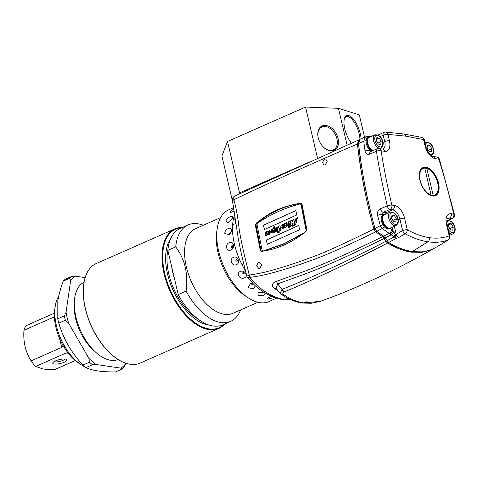 <?xml version="1.0" encoding="UTF-8"?>
<svg xmlns="http://www.w3.org/2000/svg" width="479" height="479" viewBox="0 0 479 479"><rect width="100%" height="100%" fill="white"/><g stroke="black" fill="none" stroke-linecap="round" stroke-linejoin="round"><path stroke-width="0.72" d="M425.981 251.673L418.832 252.595M403.294 250.295L411.323 252.158C403.402 250.93 395.504 247.877 387.631 242.997L395.157 247.104M387.068 242.572L382.619 236.71L375.692 231.86L373.907 229.034C369.728 213.915 366.435 199.803 364.034 186.696C361.136 172.117 358.939 157.878 357.436 143.981L358.526 140.072L234.997 195.935C233.98 196.348 233.596 197.605 233.842 199.689C252.882 190.804 278.568 178.062 357.436 143.981L359.04 139.748L360.094 139.281L358.496 143.532L358.591 141.449M234.854 195.989C234.153 196.079 233.393 197.091 232.578 199.024L232.56 201.467A4.066 1.659 152.5 0 1 233.842 199.689C235.842 206.724 237.422 214.79 238.584 223.879C239.32 232.962 242.889 250.02 249.29 275.042C260.115 273.449 266.258 272.174 283.712 266.833C291.789 264.432 302.279 260.804 315.17 255.954C329.402 250.577 352.233 239.739 373.907 229.034C367.303 203.671 363.07 188.301 357.436 143.981L358.49 143.52C361.555 171.015 367.046 199.33 374.961 228.483L376.751 231.321L383.691 236.159L388.697 242.422C396.744 247.35 404.623 250.385 412.335 251.529C420.101 252.625 427.064 251.75 433.226 248.912L433.411 248.805M261.57 251.355L260.253 250.242L255.367 225.256L256.067 223.28C266.791 215.191 276.521 207.305 300.788 203.168L302.027 204.264L306.799 229.225L306.171 231.213C292.19 242.578 277.323 249.29 261.57 251.355L261.217 251.337M261.588 251.355A1.712 1.311 -77.5 0 1 261.001 250.403L256.091 225.417A1.712 1.311 -77.5 0 1 256.762 223.436A118.241 90.435 -77.5 0 1 301.435 203.312A1.712 1.311 -77.5 0 0 301.435 203.312L301.135 203.18M259.923 268.348L258.792 268.521L256.642 265.749L258.307 262.378L259.432 262.205L261.57 264.983L259.923 268.348M324.678 159.13L325.768 158.956L327.229 161.692L325.049 164.926L323.942 165.093L322.439 162.363L324.678 159.13M246.817 276.227L248.691 275.257A3.425 2.389 69.9 0 0 249.787 277.455L250.098 277.377C261.019 275.826 267.33 274.527 284.873 269.246C293.004 266.875 303.56 263.282 316.553 258.474C330.983 253.098 353.753 242.464 375.692 231.86L373.907 229.034L374.961 228.573C368.357 203.204 364.124 187.84 358.49 143.52L363.777 141.287L365.01 151.011C365.699 153.849 367.273 154.879 369.746 154.1L376.458 151.238C378.644 166.009 382.242 184.241 387.254 205.922L380.464 208.802C378.063 210.125 377.105 212.329 377.596 215.412L380.272 225.711A3.425 1.742 62.3 0 0 382.212 228.531L396.343 238.398L398.672 237.566L405.096 233.752C413 238.027 420.61 240.703 427.927 241.781L412.335 251.529M278.173 290.891L274.653 288.568C273.497 287.616 269.42 284.412 276.114 281.436L304.806 271.222C319.996 265.474 339.497 257.75 382.619 236.71L375.692 231.86L376.745 231.399L374.961 228.573M247.35 277.293L249.787 277.455C257.169 287.28 270.539 296.986 283.724 299.501L290.957 299.734M433.848 248.565L432.573 249.367L423.083 251.888L412.377 251.691C404.456 250.463 396.558 247.409 388.679 242.53L387.631 242.997C354.035 260.438 311.188 280.981 284.352 291.831A4.287 2.539 -111.9 0 1 282.347 289.25L280.089 293.19L276.054 288.358L277.742 283.867L306.476 273.461C321.643 267.539 341.162 259.672 384.236 238.44L382.619 236.71L383.667 236.243L376.745 231.399M284.352 291.831L284.101 291.927A4.287 2.736 -115.7 0 1 281.909 289.424L277.742 283.867A4.287 2.599 72.6 0 0 276.114 281.436M282.347 289.25C298.668 282.718 312.823 276.652 324.816 271.048C341.042 263.666 365.184 252.05 385.99 241.26L384.236 238.44L385.284 237.973L383.667 236.243M284.101 291.927C282.478 292.675 282.388 293.615 283.837 294.747L284.292 295.034C290.394 299.189 296.824 301.806 303.584 302.872A4.287 3.395 98.3 0 1 302.249 303.003C295.345 301.98 288.603 299.243 282.035 294.801A4.287 3 124.6 0 0 284.292 295.034M432.16 249.547L416.55 258.115M416.61 258.085C392.067 271.371 365.495 283.754 336.893 295.232L320.068 301.417L303.584 302.872L307.057 301.65M267.737 294.447L281.706 299.489M232.56 201.467L234.021 210.64M248.691 275.257L249.29 275.042A3.425 2.132 81.2 0 0 250.098 277.377M283.724 299.501A6.856 5.634 99.9 0 1 281.945 299.537C276.976 298.495 272.88 297.124 269.659 295.411C264.636 293.064 259.66 289.687 254.726 285.28L247.445 277.473L246.799 276.209L240.656 250.757L238.081 237.392L233.956 210.215M283.837 299.519A6.856 5.215 96.9 0 1 282.406 299.603A6.856 5.215 96.9 0 1 282.299 299.591M276.353 288.711A4.287 2.994 -54.5 0 0 274.653 288.568M280.089 293.19L282.035 294.801M263.079 250.942A1.712 1.311 102.5 0 0 263.234 250.996A1.712 1.311 102.5 0 0 263.713 250.984L283.269 244.248L302.195 234.321M300.363 204.066A1.712 1.311 102.5 0 1 300.525 204.084A1.712 1.311 102.5 0 1 301.453 205.174L301.129 205.102A1.712 1.311 -77.5 0 0 300.201 204.012A1.712 1.311 -77.5 0 0 299.728 204.024C285.274 207.718 271.324 214.005 257.882 222.873A1.712 1.311 -77.5 0 0 257.097 224.938L261.989 249.834A1.712 1.311 -77.5 0 0 262.911 250.924A1.712 1.311 -77.5 0 0 263.39 250.912L284.316 243.572L304.518 232.543M301.129 205.102L306.015 229.998L306.338 230.07A1.712 1.311 102.5 0 1 306.273 231.123M305.68 231.614A1.712 1.311 -77.5 0 0 306.015 229.998M267.246 244.32L299.62 229.74L298.776 225.435L266.402 240.021L267.246 244.32M295.866 210.616L263.492 225.196L264.348 229.549L296.723 214.963L295.866 210.616M285.233 223.25L284.035 224.412L282.778 224.214L281.754 225.178L282.191 226.89L283.053 227.471L282.736 228.016L282.299 227.363L281.796 227.537L281.718 228.058L282.227 228.591L283.311 228.22L283.975 226.723L282.55 225.411L282.999 224.633L283.586 224.771A0.515 0.395 -77.5 0 0 283.664 225.687A0.515 0.395 -77.5 0 0 284.167 225.046L284.508 224.334L284.7 225.202L284.634 227.627L285.682 227.154L287.43 225.777L288.436 222.597L288.538 227.723L290.298 226.932L290.316 226.369L289.627 226.675L289.711 223.603L290.585 221.633L290.849 224.292L290.148 224.603L290.13 225.166L290.831 224.855L290.795 226.22L291.172 226.052L292.525 224.088L292.543 223.525L291.921 223.807L291.951 222.681L292.926 220.418L292.98 225.441L292.322 225.741L292.31 226.304L294.094 225.495C295.711 224.621 296.465 223.016 296.351 220.681L296.95 218.28L297.495 218.346L297.375 217.706L295.854 218.723L295.124 221.34L294.142 221.783L294.172 220.693L293.178 219.526L291.873 220.933L290.975 220.52L289.717 222.005L288.855 221.478L287.645 223.166L286.52 222.525L285.616 223.591L284.849 223.28L283.927 224.388L283.466 224.106M293.705 219.436L291.873 220.933M291.406 220.454L289.717 222.005M289.226 221.424L287.645 223.166M286.987 222.466L285.724 223.615L284.957 223.304M284.035 224.412L282.885 224.238L281.862 225.202L282.299 226.914L283.161 227.495L282.412 228.022M282.299 227.363L281.796 227.537L282.335 228.615M282.999 224.633L283.694 224.795A0.515 0.395 -77.5 0 0 283.718 225.693M284.508 224.334L284.748 227.579M296.95 218.28L297.495 218.346M277.796 232.716L277.419 232.89L277.479 230.728L277.85 230.561L278.586 231.86L279.491 229.285L278.676 226.86L276.161 231.567C275.281 231.776 274.85 231.201 274.862 229.842L274.257 231.848L274.689 231.656L274.677 232.129L271.904 233.135L271.282 231.351L269.306 234.62L268.27 233.956L268.647 233.147A0.497 0.377 -77.5 0 1 269.054 233.848L269.42 233.854L269.563 231.626L269.102 231.135L266.534 235.866L265.929 235.937L265.198 234.89L265.474 232.704L266.528 231.531L267.162 231.435L267.893 232.321L269.414 230.231L270.737 231.597C271.413 229.567 272.282 228.675 273.353 228.908L273.401 226.98L274.401 226.531L274.305 230.04L276.317 227.124L277.533 227.776C278.077 226.226 278.862 225.657 279.886 226.07L280.658 227.423L280.239 230.8C279.718 232.171 278.976 232.698 278 232.387L277.796 232.716L278.329 232.483M279.502 225.92L279.886 226.07M273.036 228.752L273.461 228.932C272.689 228.369 271.821 229.261 270.845 231.62L270.737 231.597M268.839 234.117L269.527 233.878L269.671 231.65L269.102 231.135M269.306 234.62L268.755 234.698M276.161 231.567L275.623 231.632M294.058 224.974L295.22 221.927L294.166 224.998L294.13 222.346L295.112 221.903M286.759 225.178L286.394 223.172L285.724 225.681L286.31 226.405L286.867 225.202L286.089 226.435M272.988 229.249L273.389 231.602L272.916 232.525L272.341 231.848L272.425 229.902L272.88 229.225L273.281 231.579L272.731 232.531M276.617 229.681L276.209 227.729L275.7 228.579L275.67 230.363L276.12 231.01L276.724 229.704L276.048 231.034M266.905 234.117L266.492 232.141L266.114 232.584L265.953 234.794L266.42 235.434L267.013 234.141L266.342 235.452M301.453 205.174L306.338 230.07M266.402 240.021L267.342 244.278M298.788 225.501L266.51 240.045M295.878 210.682L263.6 225.22L264.444 229.507M297.058 218.304L297.603 218.37L297.058 218.304M292.986 220.436L293.088 225.465L292.429 225.765L292.418 226.256M292.543 223.597L291.921 223.807M290.831 224.855L290.903 226.172M290.693 221.657L290.957 224.316L290.256 224.627L290.244 225.118M290.31 226.441L289.627 226.675M288.52 222.615L288.645 227.675M283.107 224.657L283.694 224.795L283.107 224.657M282.406 227.387L281.903 227.561M282.844 228.04L282.52 228.046L282.844 228.04M287.029 222.478L286.628 222.549M289.274 221.436L288.963 221.502M291.46 220.472L291.082 220.544M293.753 219.448L293.286 219.55M297.483 217.729L295.962 218.747L295.232 221.364L294.142 221.783M286.502 223.196L286.867 225.202M277.904 232.74L278.107 232.411L277.904 232.74M277.862 230.627L277.527 232.836M278.784 226.884L279.598 229.309L278.694 231.884M274.862 229.842L275.67 231.638M274.683 231.728L274.257 231.848M271.282 231.351L272.012 233.159M268.899 233.141A0.497 0.377 -77.5 0 0 268.755 233.171L268.378 233.98L268.815 234.704M269.527 233.878L268.947 234.141L269.527 233.878M267.216 231.447L265.582 232.728L265.306 234.914L265.977 235.943M269.521 230.255L267.893 232.321M274.401 226.603L273.509 227.004L273.461 228.932M276.425 227.148L274.305 230.04M279.993 226.094C279.107 225.561 278.317 226.13 277.64 227.8L277.533 227.776M276.317 227.753L276.724 229.704M266.599 232.165L267.013 234.141M232.554 201.431L221.909 156.064L227.501 141.467L305.548 107.057L317.583 158.369M364.567 137.281L359.316 114.9L338.455 108.326L305.548 107.057M308.638 162.393L239.554 192.851L227.501 141.467M239.554 192.851L239.111 194.013M338.455 108.326L347.095 145.155M318.218 137.778A13.663 9.233 -118.2 0 1 318.116 137.317A13.663 9.233 -118.2 0 1 325.337 125.366A13.663 9.233 -118.2 0 1 338.102 138.545A13.663 9.233 -118.2 0 1 334.755 150.131A13.663 9.233 -118.2 0 1 323.295 146.987A13.663 9.233 -118.2 0 1 318.218 137.778M351.43 143.227A16.819 6.73 -110.3 0 1 344.814 128.917A16.819 6.73 -110.3 0 1 344.569 118.181A16.819 6.73 -110.3 0 1 352.263 117.87A16.819 6.73 -110.3 0 1 360.322 133.803A16.819 6.73 -110.3 0 1 361.106 138.82M318.152 137.491A12.807 8.652 -118.2 0 1 321.559 127.169A12.807 8.652 -118.2 0 1 336.917 138.82A12.807 8.652 -118.2 0 1 333.647 149.753A12.807 8.652 -118.2 0 1 323.175 146.861M344.413 118.678A15.963 6.389 -110.3 0 1 346.299 116.66A15.963 6.389 -110.3 0 1 359.19 133.952A15.963 6.389 -110.3 0 1 359.969 139.335M388.679 242.53L385.284 237.973M387.631 242.997L385.99 241.26L387.038 240.793M431.639 249.781L422.035 252.355L411.323 252.158M440.423 244.745L448.17 240.027A3.425 2.868 -110.1 0 0 449.176 235.866L446.464 224.304A12.424 6.784 -113.8 0 1 451.23 213.754L453.763 214.125A3.425 0.946 -13 0 1 454.475 214.514L439.465 159.351A3.425 0.587 162.7 0 0 438.824 159.214C443.656 174.284 448.637 192.588 453.763 214.125A3.425 2.718 98.3 0 1 451.889 218.49L448.14 220.22M392.121 227.256L392.834 230.297L395.498 234.752L402.605 230.615A3.425 0.928 -13.2 0 1 407.3 229.758C414.904 233.968 422.262 236.596 429.37 237.65A3.425 2.718 98.3 0 1 427.927 241.781C435.231 242.835 441.979 242.248 448.17 240.027A3.425 1.742 58.5 0 0 448.338 239.949L448.338 239.949A3.425 3.425 0 0 0 449.889 236.243L447.176 224.681C446.123 218.119 447.943 218.376 447.703 218.322A8.999 4.916 -113.8 0 1 449.356 218.125L451.889 218.49A3.425 1.988 -114.8 0 0 452.571 218.394A3.425 3.425 0 0 0 454.475 214.514M379.027 148.574A3.425 3.425 0 0 0 377.183 148.813A3.425 1.796 66.8 0 0 376.458 151.238A3.425 1.263 -8.8 0 1 381.158 150.807L384.655 151.316A3.425 2.718 98.3 0 0 382.523 149.083L379.027 148.574A3.425 2.718 98.3 0 1 381.158 150.807C383.302 165.489 386.858 183.583 391.828 205.096A3.425 0.91 166.6 0 0 387.254 205.922A3.425 1.754 -112.9 0 0 389.954 209.461A3.425 2.718 -81.7 0 0 391.828 205.096L394.361 205.461A12.424 6.784 66.2 0 1 404.587 218.196L407.3 229.758A3.425 2.329 -60.9 0 1 405.096 233.752A3.425 1.742 58.5 0 1 402.605 230.615L399.893 219.053L398.067 219.861M438.267 182.942A15.011 8.197 -113.8 0 1 428.915 194.193A15.011 8.197 -113.8 0 1 420.155 180.302A15.011 8.197 -113.8 0 1 419.736 173.362A15.011 8.197 -113.8 0 1 428.406 168.392A15.011 8.197 -113.8 0 1 438.267 182.942M405.563 136.144L423.592 139.557L425.095 145.969A12.424 6.784 -113.8 0 0 435.321 158.705L438.824 159.214A3.425 2.718 -81.7 0 0 436.686 156.98L433.19 156.471C430.268 155.663 427.807 152.286 425.807 146.346L424.304 139.934A3.425 0.928 166.8 0 0 423.592 139.563A3.425 2.658 -76.8 0 0 421.748 137.383L403.432 133.91A3.425 2.718 -81.7 0 1 405.563 136.144L387.918 134.359A3.425 0.928 166.8 0 0 383.224 135.216A3.425 1.868 -113.9 0 1 383.901 132.384L378.081 134.97M403.432 133.91L385.475 132.096A3.425 2.766 93.1 0 1 387.918 134.359L389.421 140.772A12.424 6.784 66.2 0 1 384.655 151.316M404.587 218.196A3.425 0.928 -13.2 0 0 399.893 219.053A8.999 4.916 66.2 0 0 392.487 209.832L389.954 209.461L383.164 212.329L382.17 214.502A3.425 0.85 165.8 0 0 377.596 215.412M382.978 224.885A3.425 0.76 164.7 0 0 380.272 225.711L374.961 228.483M384.17 226.633A3.425 2.06 126.8 0 1 382.212 228.531L376.751 231.321M369.429 148.37L369.734 150.657A3.425 1.329 172.1 0 0 365.01 151.011M370.453 151.723L370.471 151.693A3.425 1.796 66.8 0 0 369.746 154.1M372.087 150.999L369.734 150.657L370.423 151.717M394.361 205.461A3.425 2.718 -81.7 0 1 392.487 209.832L385.918 212.73L383.164 212.329A3.425 1.754 -112.9 0 1 380.464 208.802M383.691 236.159L389.247 233.327A3.425 2.239 122.1 0 0 391.648 229.363L392.834 230.297A3.425 1.736 133.6 0 1 389.912 233.842M393.828 232.231A3.425 0.311 135 0 1 391.205 234.854L385.302 237.883M395.163 234.56A3.425 0.407 115.1 0 0 394.091 236.961L387.05 240.686M395.498 234.752A3.425 0.383 79.3 0 0 396.343 238.398L388.697 242.422M394.337 226.274L396.253 234.441A3.425 1.76 59.4 0 0 398.672 237.566M433.315 248.864L440.626 244.619A3.425 3.012 55.5 0 0 440.632 244.619A3.425 3.012 55.5 0 1 440.309 244.805L433.226 248.912M429.37 237.65C436.477 238.674 443.081 238.075 449.176 235.866A3.425 0.928 -13.2 0 1 449.889 236.243M424.765 168.153A14.496 7.915 -113.8 0 1 426.849 168.512M433.16 195.426A14.496 7.915 -113.8 0 1 431.106 195.181M419.909 180.266A15.424 8.424 66.2 0 0 435.435 195.731A15.424 8.424 66.2 0 0 438.519 182.978A15.424 8.424 66.2 0 0 422.993 167.506A15.424 8.424 66.2 0 0 419.909 180.266M389.295 228.968L390.098 228.615A7.712 4.209 66.2 0 1 388.679 228.782A7.712 4.209 -113.8 0 1 382.673 222.076A7.712 4.209 -113.8 0 1 383.877 214.502A7.712 4.209 -113.8 0 1 385.29 214.335A7.712 4.209 66.2 0 1 385.314 214.335M390.098 228.615A7.712 4.209 66.2 0 0 391.187 227.663M387.882 229.136A7.712 4.209 -113.8 0 1 382.14 223.142A7.712 4.209 -113.8 0 1 382.38 215.328M372.243 150.933A7.712 4.209 -113.8 0 1 367.225 143.694A7.712 4.209 -113.8 0 1 368.71 137.078A7.712 4.209 -113.8 0 1 370.123 136.904A7.712 4.209 66.2 0 1 370.147 136.91M369.632 149.903A7.712 4.209 -113.8 0 1 366.166 142.718A7.712 4.209 -113.8 0 1 367.914 137.425L368.71 137.078M452.757 230.171L453.2 227.136L451.248 223.747L448.859 223.4L448.422 226.435L450.368 229.824L452.757 230.171M449.859 228.938L448.476 226.076M453.2 227.136L449.913 228.579M451.248 223.747L448.643 224.896M390.211 212.179L384.433 214.724A7.281 3.976 -113.8 0 0 382.972 220.747A7.281 3.976 66.2 0 0 390.307 228.052L396.085 225.507C398.271 223.543 398.881 221.424 397.923 219.154C397.109 214.616 394.534 212.287 390.211 212.179A7.281 3.976 66.2 0 0 388.756 218.202A7.281 3.976 66.2 0 0 396.085 225.507M395.882 221.879L396.325 218.843L394.379 215.454L391.99 215.107L391.547 218.143L393.499 221.532L395.882 221.879M392.99 220.651L391.6 217.783M396.325 218.843L393.043 220.292M394.379 215.454L391.774 216.604M375.045 134.749A7.281 3.976 66.2 0 0 373.59 140.772A7.281 3.976 66.2 0 0 380.925 148.077C383.104 146.113 383.721 143.999 382.757 141.73C381.943 137.186 379.374 134.862 375.045 134.749L369.267 137.299A7.281 3.976 -113.8 0 0 367.812 143.323A7.281 3.976 66.2 0 0 373.051 150.586M380.721 144.454L381.158 141.413L379.212 138.03L376.823 137.683L376.386 140.718L378.332 144.101L380.721 144.454M377.823 143.221L376.434 140.359M381.158 141.413L377.877 142.862M379.212 138.03L376.608 139.179M431.387 151.837L431.83 148.801L429.879 145.418L427.496 145.071L427.052 148.107L428.998 151.49L431.387 151.837M428.489 150.61L427.106 147.748M431.83 148.801L428.543 150.25M429.879 145.418L427.274 146.562M426.729 168.009L433.238 195.743M424.663 167.71L431.142 195.336M423.131 187.702A14.496 7.915 66.2 0 0 434.8 195.001A14.496 7.915 66.2 0 0 437.698 183.014A14.496 7.915 66.2 0 0 423.101 168.47A14.496 7.915 66.2 0 0 420.203 180.463A14.496 7.915 66.2 0 0 420.622 182.008M245.272 270.491A50.121 27.375 -113.8 0 1 234.632 214.67A50.121 27.375 -113.8 0 0 233.602 218.244L235.381 219.771M274.503 297.483L267.983 299.118L267.264 298.178L271.665 296.333M247.954 297.663A50.121 27.375 -113.8 0 1 217.292 228.1L216.771 231.525A46.265 25.267 -113.8 0 0 245.074 295.735L247.954 297.663A50.121 27.375 -113.8 0 0 259.965 302.65A50.121 27.375 66.2 0 0 269.168 301.548L276.443 298.154M217.292 228.1A50.121 27.375 -113.8 0 1 228.728 209.82L233.56 207.688M234.099 211.125L230.375 212.634L230.273 211.562L233.758 208.952M232.584 218.083L227.723 222.831L226.016 220.975C226.789 217.484 233.914 214.341 232.584 218.083L232.644 217.813M231.363 230.549L231.243 231.71L229.435 234.848L224.795 233.447C224.519 229.076 231.626 225.932 231.363 230.549M233.285 244.847C234.83 249.685 227.705 252.828 226.717 247.745C225.393 242.937 232.519 239.787 233.285 244.847M238.171 259.576C240.626 264.258 233.518 267.408 231.602 262.474C229.339 257.708 236.428 254.565 238.171 259.576M245.535 273.293C248.691 277.359 241.566 280.502 238.967 276.191C235.949 271.952 243.075 268.809 245.535 273.293M255.463 285.945L253.098 288.825L248.098 287.556L250.697 283.077L252.858 283.502M265.324 293.1L263.444 295.621L258.097 295.459L257.989 292.753L263.809 292.184M220.651 217.592L195.612 228.633A46.265 25.267 -113.8 0 0 188.403 274.078A46.265 25.267 -113.8 0 0 224.441 314.326A46.265 25.267 66.2 0 0 232.938 313.308L257.983 302.267M240.614 309.925A52.696 28.776 66.2 0 1 230.603 321.361A52.696 28.776 66.2 0 1 220.927 322.523A52.696 28.776 -113.8 0 1 186.091 291.094C188.355 273.838 184.9 259.109 175.727 246.907A52.696 28.776 -113.8 0 1 188.091 224.926A52.696 28.776 -113.8 0 1 197.767 223.765A52.696 28.776 66.2 0 1 203.282 225.25M186.091 291.094L178.212 294.567L167.848 250.379A52.696 28.776 -113.8 0 1 180.212 228.399L188.091 224.926M175.727 246.907L167.848 250.379M230.603 321.361L222.723 324.834A52.696 28.776 -113.8 0 1 178.212 294.567M174.428 278.443A47.553 25.968 -113.8 0 1 171.632 266.504M198.456 319.355A47.553 25.968 -113.8 0 1 167.884 250.014M208.808 324.972A49.696 27.141 66.2 0 1 208.449 324.924A49.696 27.141 -113.8 0 1 172.572 289.029A49.696 27.141 -113.8 0 1 170.722 238.578M230.896 232.776A0.856 0.575 -59.8 0 0 229.621 233.566A0.856 0.575 120.2 0 0 230.154 234.063M232.728 246.308A0.856 0.677 -81.7 0 0 231.411 246.883A0.856 0.677 98.3 0 0 232.728 246.308M237.279 260.031A0.856 0.719 -112.1 0 0 235.961 260.606A0.856 0.719 67.9 0 0 237.279 260.031M244.14 272.808A0.856 0.689 -143.2 0 0 242.829 273.389A0.856 0.689 36.8 0 0 244.14 272.808M251.499 283.137A0.856 0.587 -165.9 0 0 251.331 283.981A0.856 0.587 14.1 0 0 252.678 283.436M118.151 359.507A42.242 23.07 66.2 0 1 110.721 360.298A42.242 23.07 -113.8 0 1 77.921 323.852A42.242 23.07 -113.8 0 1 84.076 282.209M116.978 358.741A53.893 29.429 -113.8 0 1 116.786 358.609A53.893 29.429 -113.8 0 1 83.819 283.819A53.893 29.429 -113.8 0 1 83.849 283.592M174.985 228.83A54.408 29.71 -113.8 0 0 166.512 282.263A54.408 29.71 -113.8 0 0 208.892 329.6A54.408 29.71 66.2 0 0 218.879 328.402L140.197 363.088A54.408 29.71 66.2 0 1 130.21 364.285A54.408 29.71 -113.8 0 1 117.169 358.867A54.408 29.71 -113.8 0 1 83.885 283.364A54.408 29.71 -113.8 0 1 96.303 263.516L174.985 228.83A54.408 29.71 -113.8 0 1 182.445 227.417M218.879 328.402A54.408 29.71 66.2 0 0 224.962 323.846M224.232 324.169A53.893 29.429 66.2 0 1 209.173 328.941A53.893 29.429 -113.8 0 1 165.566 276.7A53.893 29.429 -113.8 0 1 181.721 227.735M68.329 353.31L66.162 352.993L35.602 366.465L43.044 368.962C46.188 369.405 50.271 369.531 55.301 369.333L75.263 360.537M35.602 366.465A27.201 14.855 -113.8 0 1 31.123 360.885C25.525 352.107 23.13 341.916 23.95 330.294A27.201 14.855 -113.8 0 1 26.04 325.678L54.384 313.176M54.265 361.507A5.568 1.509 166.8 0 0 55.205 361.825A5.568 1.509 -13.2 0 0 60.845 361.148A5.568 1.509 -13.2 0 0 64.839 359.028M65.437 359.088A7.281 1.976 -13.2 0 1 66.527 359.412A7.281 1.976 -13.2 0 1 63.312 362.573A7.281 1.976 -13.2 0 1 54.271 364.01A7.281 1.976 -13.2 0 1 52.924 362.603A7.281 1.976 -13.2 0 1 58.288 359.915A7.281 1.976 -13.2 0 1 65.437 359.088M66.162 352.993L67.88 352.73M54.384 316.876L23.95 330.294M63.054 345.437L61.683 347.413L31.123 360.885M234.997 223.789L235.476 220.46M243.625 263.947L241.997 264.665A50.121 27.375 -113.8 0 1 232.65 224.819L235.902 223.388M235.063 217.604L233.602 218.244M58.689 296.399A41.984 22.926 66.2 0 0 55.217 306.297L54.756 309.344A38.56 21.058 66.2 0 0 78.34 362.848L80.903 364.561A41.984 22.926 66.2 0 0 84.921 366.854M115.451 371.944C108.679 371.979 102.859 371.65 98.003 370.956C93.177 370.237 89.13 369.129 85.861 367.627L92.399 364.741L96.111 364.513L120.912 368.129A51.409 28.075 -113.8 0 0 125.672 363.603L123.917 367.231A53.121 29.009 -113.8 0 1 121.995 369.058L115.451 371.944M121.995 369.058L120.912 368.129M125.732 363.196L125.672 363.603M68.599 323.074L65.33 320.253A53.121 29.009 66.2 0 1 64.306 315.895L66.06 312.26A51.409 28.075 66.2 0 0 68.599 323.074L88.819 358.226A51.409 28.075 66.2 0 0 96.111 364.513M66.06 312.26L70.641 280.724L69.766 278.251L63.228 281.137C60.54 288.346 58.743 295.004 57.839 301.123L57.767 318.774A53.121 29.009 66.2 0 0 58.785 323.139C61.162 331.085 64.3 338.467 68.198 345.287C72.131 352.089 77.041 358.693 82.921 365.094A53.121 29.009 66.2 0 0 85.861 367.627M85.172 277.622L75.401 276.197A51.409 28.075 66.2 0 0 70.641 280.724M74.329 305.027A37.188 20.31 66.2 0 0 94.734 351.311M75.401 276.197L71.688 276.425L65.15 279.311A53.121 29.009 66.2 0 0 63.228 281.137M71.688 276.425A53.121 29.009 66.2 0 0 69.766 278.251M88.819 358.226L89.459 362.208A53.121 29.009 66.2 0 0 92.399 364.741M64.306 315.895L57.767 318.774M65.33 320.253L58.785 323.139M89.459 362.208L82.921 365.094M55.217 306.297A41.984 22.926 66.2 0 0 80.903 364.561M261.001 250.403L260.253 250.242M256.091 225.417L255.367 225.256M256.762 223.436L256.067 223.28M291.046 299.776L282.191 299.573A6.856 5.419 98.3 0 0 283.778 299.513L288.31 298.501M283.837 294.747A4.287 3.257 133.5 0 1 281.401 294.369M263.713 250.984L263.39 250.912M435.321 158.705A3.425 2.718 -81.7 0 0 433.19 156.471M425.095 145.969A3.425 0.928 -13.2 0 1 425.807 146.346M382.523 149.083L382.925 149.065A8.999 4.916 66.2 0 0 384.727 141.628L383.224 135.216L380.122 136.593M389.421 140.772A3.425 0.928 -13.2 0 0 384.727 141.628L382.901 142.431M382.523 215.903L382.17 214.502L383.517 214.7M384.93 214.299A1.712 1.359 98.3 0 1 385.918 212.73A8.999 4.916 -113.8 0 1 387.595 213.329M390.307 228.507L391.648 229.363M368.692 137.084A3.425 2.79 -89.8 0 0 367.201 136.545L365.345 136.934L363.777 141.287A3.425 1.467 174.2 0 1 366.094 140.76M370.854 136.599L367.201 136.545A3.425 2.79 -89.8 0 0 367.159 136.545M446.464 224.304A3.425 0.928 -13.2 0 1 447.176 224.681M451.23 213.754A3.425 2.718 98.3 0 1 449.356 218.125L447.17 219.089M449.021 232.554A7.281 3.976 66.2 0 0 452.96 233.794L449.655 235.255M448.254 229.285A6.257 3.413 66.2 0 0 453.128 232.584A6.257 3.413 66.2 0 0 454.583 227.333A6.257 3.413 66.2 0 0 450.559 221.316A6.257 3.413 66.2 0 0 446.895 223.142M452.96 233.794C455.146 231.83 455.757 229.716 454.799 227.447C453.978 222.903 451.41 220.579 447.081 220.466A7.281 3.976 66.2 0 0 446.829 220.603M390.163 217.945A6.257 3.413 66.2 0 0 395.313 224.352A6.257 3.413 66.2 0 0 397.714 219.047A6.257 3.413 66.2 0 0 392.564 212.634A6.257 3.413 66.2 0 0 390.163 217.945M374.997 140.515A6.257 3.413 66.2 0 0 380.146 146.927A6.257 3.413 66.2 0 0 382.547 141.616A6.257 3.413 66.2 0 0 377.398 135.204A6.257 3.413 66.2 0 0 374.997 140.515M429.489 153.801A6.257 3.413 66.2 0 0 433.214 149.005A6.257 3.413 66.2 0 0 429.106 142.946A6.257 3.413 66.2 0 0 425.49 145.005M431.591 155.465C433.776 153.502 434.387 151.382 433.429 149.119C432.615 144.574 430.04 142.245 425.717 142.137A7.281 3.976 66.2 0 0 424.951 142.694M61.683 347.413L59.582 338.455M421.376 255.523L432.196 249.535M320.068 301.417L311.152 303.285L302.255 303.003M263.234 250.996L262.911 250.924M300.525 204.084L300.201 204.012M431.525 249.828L432.573 249.367M424.304 139.934A3.425 3.425 0 0 0 421.748 137.383M385.475 132.096A3.425 3.425 0 0 0 383.901 132.384M365.345 136.934L360.088 139.281M370.471 151.693L377.183 148.813M439.465 159.351A3.425 3.425 0 0 0 436.686 156.98M440.632 244.619L448.338 239.949M452.571 218.394L448.589 220.232M383.451 214.688L383.877 214.502M380.925 148.077L379.602 148.658M425.717 142.137L424.903 142.497M116.786 358.609L117.169 358.867M83.819 283.819L83.885 283.364"/></g></svg>
